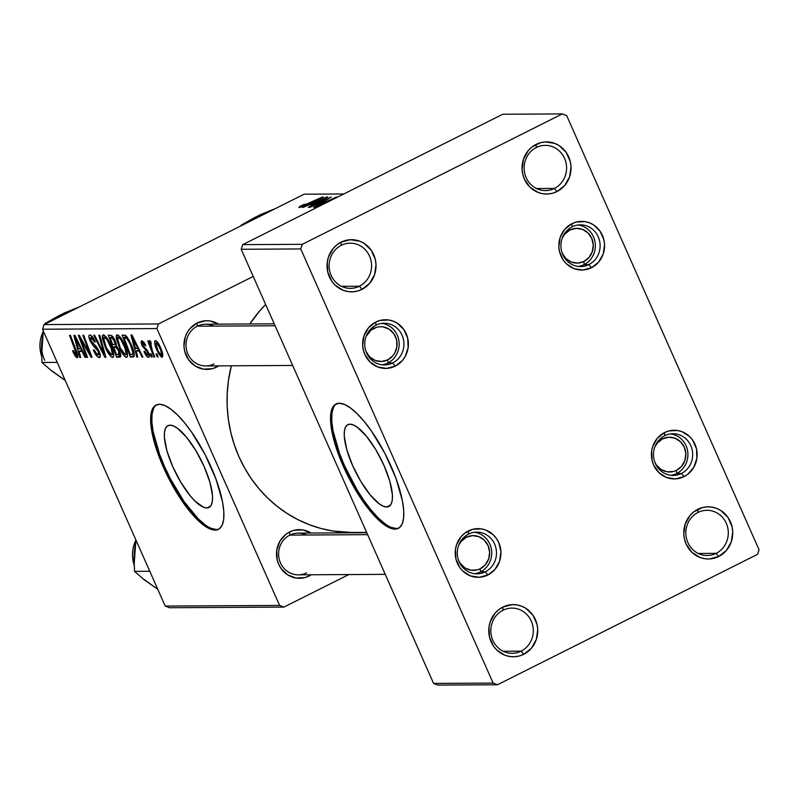 <?xml version="1.0" encoding="UTF-8"?>
<svg xmlns="http://www.w3.org/2000/svg" width="799" height="799" viewBox="0 0 799 799"><rect width="100%" height="100%" fill="white"/><g stroke="black" fill="none" stroke-linecap="round" stroke-linejoin="round"><path stroke-width="1.2" d="M521.128 651.155A22.602 21.233 89.7 0 0 531.265 621.073A22.602 21.233 89.7 0 0 503 610.256L502.801 607.1A26.077 24.499 -90.3 0 1 535.41 619.585A26.077 24.499 -90.3 0 1 523.705 654.291L521.128 651.155L503.23 651.255L521.128 651.155A22.602 21.233 -90.3 0 1 512.189 653.312A22.602 21.233 -90.3 0 1 491.355 635.694A22.602 21.233 -90.3 0 1 503 610.256A22.602 21.233 -90.3 0 1 511.939 608.099A22.602 21.233 -90.3 0 1 532.773 625.717A22.602 21.233 -90.3 0 1 521.128 651.155L523.705 654.291L519.18 656.009L514.436 656.748L509.632 656.488L504.978 655.24L496.778 649.996L493.562 646.201L489.477 636.993L489.018 626.825L490.187 621.872L495.11 613.153L498.676 609.727L502.801 607.1L512.069 604.643L516.873 604.903L521.527 606.151L525.872 608.349L532.943 615.2L537.028 624.399L537.727 629.462L536.319 639.52L531.395 648.249L523.705 654.291A26.077 24.499 -90.3 0 1 491.095 641.807A26.077 24.499 -90.3 0 1 502.801 607.1L503 610.256A22.602 21.233 89.7 0 0 492.853 640.339A22.602 21.233 89.7 0 0 521.128 651.155M716.134 553.357A22.602 21.233 89.7 0 0 726.271 523.275A22.602 21.233 89.7 0 0 698.006 512.459L697.807 509.313A26.077 24.499 -90.3 0 1 730.416 521.787A26.077 24.499 -90.3 0 1 718.71 556.504L716.134 553.357L698.236 553.457L716.134 553.357A22.602 21.233 -90.3 0 1 707.195 555.515A22.602 21.233 -90.3 0 1 686.361 537.907A22.602 21.233 -90.3 0 1 698.006 512.459A22.602 21.233 -90.3 0 1 706.945 510.311A22.602 21.233 -90.3 0 1 727.779 527.919A22.602 21.233 -90.3 0 1 716.134 553.357L718.71 556.504L709.442 558.96L704.638 558.701L699.984 557.442L691.784 552.199L686.101 544.019L684.483 539.205L683.784 534.141L685.192 524.074L690.116 515.355L693.682 511.929L702.331 507.595L707.075 506.856L711.879 507.115L716.533 508.364L720.878 510.551L727.949 517.402L732.034 526.611L732.733 531.665L731.325 541.732L726.401 550.451L718.71 556.504A26.077 24.499 -90.3 0 1 686.101 544.019A26.077 24.499 -90.3 0 1 697.807 509.313L698.006 512.459A22.602 21.233 89.7 0 0 687.859 542.541A22.602 21.233 89.7 0 0 716.134 553.357M554.416 188.424A22.602 21.233 89.7 0 0 564.553 158.342A22.602 21.233 89.7 0 0 536.289 147.525L536.089 144.379A26.077 24.499 -90.3 0 1 568.698 156.854A26.077 24.499 -90.3 0 1 557.003 191.56L554.416 188.424L536.519 188.524L554.416 188.424A22.602 21.233 -90.3 0 1 545.477 190.581A22.602 21.233 -90.3 0 1 524.643 172.974A22.602 21.233 -90.3 0 1 536.289 147.525A22.602 21.233 -90.3 0 1 545.228 145.378A22.602 21.233 -90.3 0 1 566.062 162.986A22.602 21.233 -90.3 0 1 554.416 188.424L557.003 191.56L552.479 193.278L547.724 194.017L542.921 193.767L538.266 192.509L530.067 187.266L524.384 179.086L522.766 174.262L522.067 169.208L523.475 159.141L528.399 150.422L531.964 146.996L540.613 142.661L545.367 141.922L554.816 143.43L559.16 145.618L566.241 152.469L570.316 161.678L571.015 166.731L569.607 176.799L564.683 185.518L557.003 191.56A26.077 24.499 -90.3 0 1 524.384 179.086A26.077 24.499 -90.3 0 1 536.089 144.379L536.289 147.525A22.602 21.233 89.7 0 0 526.141 177.608A22.602 21.233 89.7 0 0 554.416 188.424M359.41 286.222A22.602 21.233 89.7 0 0 369.547 256.139A22.602 21.233 89.7 0 0 341.283 245.323L341.083 242.167A26.077 24.499 -90.3 0 1 373.692 254.651A26.077 24.499 -90.3 0 1 361.997 289.358L359.41 286.222L341.513 286.322L359.41 286.222A22.602 21.233 -90.3 0 1 350.471 288.369A22.602 21.233 -90.3 0 1 329.637 270.761A22.602 21.233 -90.3 0 1 341.283 245.323A22.602 21.233 -90.3 0 1 350.222 243.166A22.602 21.233 -90.3 0 1 371.056 260.774A22.602 21.233 -90.3 0 1 359.41 286.222L361.997 289.358L357.473 291.076L352.719 291.815L347.915 291.555L343.26 290.307L335.061 285.063L331.845 281.268L327.76 272.059L327.3 261.892L328.469 256.938L333.393 248.219L336.958 244.794L341.083 242.167L350.362 239.71L359.81 241.218L364.154 243.415L371.235 250.257L375.31 259.465L376.009 264.529L374.601 274.586L369.677 283.305L361.997 289.358A26.077 24.499 -90.3 0 1 329.378 276.873A26.077 24.499 -90.3 0 1 341.083 242.167L341.283 245.323A22.602 21.233 89.7 0 0 331.136 275.405A22.602 21.233 89.7 0 0 359.41 286.222M206.791 507.984L210.646 506.057L206.791 507.984L203.375 507.205L194.986 501.063L190.332 495.919L180.974 482.506L172.764 466.676L166.931 450.826L164.384 437.373L164.474 432.209L165.493 428.374L167.391 425.997L170.097 425.188A45.763 14.222 63.4 0 1 202.676 463.35A45.763 14.222 63.4 0 1 208.958 507.495A45.763 14.222 63.4 0 1 206.791 507.984A45.763 14.222 63.4 0 1 174.202 469.822A45.763 14.222 63.4 0 1 167.93 425.677A45.763 14.222 63.4 0 1 170.097 425.188L173.503 425.967L177.488 428.304L186.557 437.253L195.905 450.666L204.115 466.496L209.947 482.346L212.504 495.799L212.404 500.963L211.395 504.798L209.498 507.175L206.791 507.984M156.684 404.743A69.553 21.613 -116.6 0 0 167.261 472.469A69.553 21.613 -116.6 0 0 216.319 529.507L215.141 530.097A69.553 21.613 63.4 0 1 165.623 472.099A69.553 21.613 63.4 0 1 156.085 405.013A69.553 21.613 63.4 0 1 159.381 404.264L164.564 405.443L170.616 408.998L177.318 414.791L184.389 422.591L191.58 432.109L205.193 454.771L216.07 479.32L222.561 502.022L223.82 511.58L223.68 519.42L222.142 525.263L219.256 528.868L215.141 530.097L209.957 528.918L203.905 525.362L197.203 519.57L190.122 511.76L182.941 502.241L169.328 479.58L163.435 467.315L154.577 443.225L151.96 432.329L150.691 422.781L150.841 414.941L152.379 409.098L155.266 405.493L159.381 404.264A69.553 21.613 63.4 0 1 208.899 462.251A69.553 21.613 63.4 0 1 218.437 529.347A69.553 21.613 63.4 0 1 215.141 530.097L216.319 529.507A69.553 21.613 -116.6 0 0 219.016 529.028M306.347 535.01A20.864 19.605 89.7 0 0 289.827 535.1L289.628 531.944A24.34 22.871 -90.3 0 1 311.051 533.043M366.791 532.733L298.077 533.113A20.864 19.605 -90.3 0 0 289.827 535.1L367.65 534.671L289.827 535.1A20.864 19.605 89.7 0 0 280.469 562.866A20.864 19.605 89.7 0 0 306.556 572.853A20.864 19.605 -90.3 0 1 298.307 574.841A20.864 19.605 -90.3 0 1 279.081 558.581A20.864 19.605 -90.3 0 1 289.827 535.1L289.628 531.944A24.34 22.871 -90.3 0 0 278.701 564.344A24.34 22.871 -90.3 0 0 309.143 575.989L311.28 574.771A24.34 22.871 -90.3 0 1 309.143 575.989L308.154 574.781L309.143 575.989L304.918 577.587L296.01 578.047L287.61 574.831L280.998 568.439L278.701 564.344L277.193 559.849L276.764 550.361L279.78 541.422L285.782 534.391L289.628 531.944L293.852 530.346L302.761 529.897L311.161 533.113M213.772 326.112A20.864 19.605 89.7 0 0 197.263 326.202L197.053 323.056A24.34 22.871 -90.3 0 1 218.477 324.144M274.217 323.835L205.503 324.214A20.864 19.605 -90.3 0 0 197.263 326.202L275.076 325.772L197.263 326.202A20.864 19.605 89.7 0 0 187.895 353.977A20.864 19.605 89.7 0 0 213.992 363.954A20.864 19.605 -90.3 0 1 205.743 365.942A20.864 19.605 -90.3 0 1 186.507 349.692A20.864 19.605 -90.3 0 1 197.263 326.202L197.053 323.056A24.34 22.871 -90.3 0 0 186.137 355.445A24.34 22.871 -90.3 0 0 216.569 367.101L218.706 365.872A24.34 22.871 -90.3 0 1 216.569 367.101L215.58 365.892L216.569 367.101L212.354 368.699L203.435 369.148L195.036 365.932L188.434 359.54L184.629 350.951L183.97 346.227L185.288 336.838L187.206 332.524L189.882 328.699L197.053 323.056L205.713 320.759L210.187 320.998L218.586 324.214M265.648 304.499A132.145 124.145 89.7 0 0 249.817 323.975L259.285 311.43L265.648 304.499M352.079 532.474L332.863 531.015L320.918 528.459L309.263 524.673L298.007 519.69L287.27 513.567L277.143 506.336L267.735 498.097L259.126 488.908L251.405 478.871L244.654 468.084L238.921 456.638L234.267 444.644L230.741 432.229L228.374 419.505L227.186 406.601L227.206 393.627L228.404 380.733L231.34 365.802A132.145 124.145 89.7 0 0 351.93 532.474L366.641 532.394M392.689 362.966A20.864 19.605 89.7 0 0 402.057 335.2A20.864 19.605 89.7 0 0 375.959 325.213L375.76 322.057A24.34 22.871 -90.3 0 1 406.202 333.712A24.34 22.871 -90.3 0 1 395.275 366.102L392.689 362.966L387.924 362.986L392.689 362.966A20.864 19.605 -90.3 0 1 384.449 364.953A20.864 19.605 -90.3 0 1 365.213 348.694A20.864 19.605 -90.3 0 1 375.959 325.213A20.864 19.605 -90.3 0 1 384.209 323.225A20.864 19.605 -90.3 0 1 403.445 339.475A20.864 19.605 -90.3 0 1 392.689 362.966L395.275 366.102L386.616 368.399L377.797 366.991L370.147 362.087L364.833 354.456L363.335 349.952L362.676 345.238L363.994 335.84L368.589 327.7L375.76 322.057L379.984 320.459L388.893 320.009L393.248 321.178L397.293 323.225L403.904 329.607L407.71 338.207L408.139 347.695L405.123 356.624L402.446 360.459L395.275 366.102A24.34 22.871 -90.3 0 1 364.833 354.456A24.34 22.871 -90.3 0 1 375.76 322.057L375.959 325.213A20.864 19.605 89.7 0 0 366.601 352.978A20.864 19.605 89.7 0 0 392.689 362.966M485.263 571.854A20.864 19.605 89.7 0 0 494.621 544.089A20.864 19.605 89.7 0 0 468.534 534.102L468.334 530.955A24.34 22.871 -90.3 0 1 498.776 542.601A24.34 22.871 -90.3 0 1 487.849 575L485.263 571.854L480.499 571.884L485.263 571.854A20.864 19.605 -90.3 0 1 477.013 573.842A20.864 19.605 -90.3 0 1 457.777 557.592A20.864 19.605 -90.3 0 1 468.534 534.102A20.864 19.605 -90.3 0 1 476.783 532.114A20.864 19.605 -90.3 0 1 496.009 548.374A20.864 19.605 -90.3 0 1 485.263 571.854L487.849 575L479.19 577.287L470.361 575.879L462.711 570.985L459.705 567.44L455.899 558.851L455.47 549.362L456.559 544.738L461.153 536.598L464.479 533.402L472.549 529.347L481.467 528.898L485.812 530.067L493.462 534.96L496.469 538.506L498.776 542.601L500.933 551.819L499.615 561.208L495.02 569.347L487.849 575A24.34 22.871 -90.3 0 1 457.408 563.345A24.34 22.871 -90.3 0 1 468.334 530.955L468.534 534.102A20.864 19.605 89.7 0 0 459.165 561.867A20.864 19.605 89.7 0 0 485.263 571.854M681.447 473.467A20.864 19.605 89.7 0 0 690.815 445.702A20.864 19.605 89.7 0 0 664.718 435.715L664.518 432.569A24.34 22.871 -90.3 0 1 694.96 444.214A24.34 22.871 -90.3 0 1 684.034 476.613L681.447 473.467L676.683 473.497L681.447 473.467A20.864 19.605 -90.3 0 1 673.197 475.455A20.864 19.605 -90.3 0 1 653.972 459.205A20.864 19.605 -90.3 0 1 664.718 435.715A20.864 19.605 -90.3 0 1 672.968 433.727A20.864 19.605 -90.3 0 1 692.204 449.987A20.864 19.605 -90.3 0 1 681.447 473.467L684.034 476.613L675.375 478.901L666.556 477.492L658.905 472.599L653.592 464.958L652.084 460.464L651.654 450.976L652.753 446.351L657.347 438.212L664.518 432.569L668.743 430.961L677.652 430.511L681.996 431.68L689.647 436.574L692.653 440.119L696.468 448.708L696.898 458.197L693.882 467.135L687.879 474.167L684.034 476.613A24.34 22.871 -90.3 0 1 653.592 464.958A24.34 22.871 -90.3 0 1 664.518 432.569L664.718 435.715A20.864 19.605 89.7 0 0 655.36 463.48A20.864 19.605 89.7 0 0 681.447 473.467M588.883 264.579A20.864 19.605 89.7 0 0 598.241 236.814A20.864 19.605 89.7 0 0 572.154 226.826L571.944 223.67A24.34 22.871 -90.3 0 1 602.386 235.325A24.34 22.871 -90.3 0 1 591.47 267.715L588.883 264.579L584.119 264.599L588.883 264.579A20.864 19.605 -90.3 0 1 580.633 266.566A20.864 19.605 -90.3 0 1 561.397 250.307A20.864 19.605 -90.3 0 1 572.154 226.826A20.864 19.605 -90.3 0 1 580.404 224.839A20.864 19.605 -90.3 0 1 599.63 241.088A20.864 19.605 -90.3 0 1 588.883 264.579L591.47 267.715L582.811 270.012L573.982 268.604L566.331 263.7L563.325 260.164L559.52 251.575L558.861 246.851L560.179 237.453L564.773 229.313L571.944 223.67L576.169 222.072L585.088 221.623L589.432 222.791L593.487 224.839L600.089 231.221L603.894 239.82L604.553 244.544L603.235 253.932L598.641 262.072L591.47 267.715A24.34 22.871 -90.3 0 1 561.028 256.07A24.34 22.871 -90.3 0 1 571.944 223.67L572.154 226.826A20.864 19.605 89.7 0 0 562.786 254.591A20.864 19.605 89.7 0 0 588.883 264.579M386.686 506.985L390.541 505.048L386.686 506.985L383.27 506.206L379.285 503.869L370.227 494.921L360.868 481.507L352.659 465.667L346.836 449.817L344.279 436.374L344.369 431.21L345.388 427.365L347.285 424.998L349.992 424.179A45.763 14.222 63.4 0 1 382.571 462.341A45.763 14.222 63.4 0 1 388.853 506.496A45.763 14.222 63.4 0 1 386.686 506.985A45.763 14.222 63.4 0 1 354.097 468.823A45.763 14.222 63.4 0 1 347.825 424.678A45.763 14.222 63.4 0 1 349.992 424.179L353.398 424.958L357.383 427.305L366.451 436.244L375.8 449.657L384.019 465.497L389.842 481.348L392.399 494.801L392.299 499.964L391.29 503.799L389.393 506.176L386.686 506.985M336.579 403.745A69.553 21.613 -116.6 0 0 347.156 471.47A69.553 21.613 -116.6 0 0 396.224 528.509L395.036 529.098A69.553 21.613 63.4 0 1 345.518 471.1A69.553 21.613 63.4 0 1 335.979 404.004A69.553 21.613 63.4 0 1 339.275 403.255L344.459 404.444L350.511 407.999L357.213 413.792L364.284 421.592L371.475 431.11L385.088 453.772L395.964 478.321L402.456 501.023L403.715 510.571L403.575 518.421L402.037 524.254L399.15 527.859L395.036 529.098L389.852 527.909L383.8 524.354L377.098 518.571L362.836 501.243L349.223 478.581L338.347 454.032L334.471 442.227L331.855 431.33L330.586 421.782L330.736 413.932L332.274 408.099L335.161 404.494L339.275 403.255A69.553 21.613 63.4 0 1 388.793 461.253A69.553 21.613 63.4 0 1 398.331 528.349A69.553 21.613 63.4 0 1 395.036 529.098L396.224 528.509A69.553 21.613 -116.6 0 0 398.911 528.019M348.803 574.561L283.925 607.09L169.558 607.729L165.203 606.071L279.58 605.432L156.894 328.579L42.527 329.218L165.203 606.071L169.558 607.729L283.925 607.09L348.803 574.561M136.14 351.061L137.778 357.073L136.839 357.083L130.946 335.031L132.005 335.031L142.911 357.043L142.042 357.053L139.096 351.041L136.14 351.061L139.096 351.041L142.042 357.053L142.911 357.043L132.005 335.031L130.946 335.031L136.839 357.083L137.778 357.073L136.14 351.061L139.186 349.533L136.14 351.061M119.93 357.173C121.198 356.654 120.989 354.366 119.291 350.312L120.639 356.634L116.584 357.193L108.235 335.161L111.69 335.51L114.307 338.936L116.185 343.65L116.284 345.867L119.291 350.312L116.284 345.867L115.046 340.494L111.69 335.51L108.235 335.161L116.584 357.193L120.269 357.093M77.263 357.692C78.282 357.163 78.052 355.096 76.574 351.52L70.452 335.37L69.573 335.38L75.486 350.971L76.225 350.601L75.486 350.971L76.175 355.126L73.338 350.551L72.589 350.841L73.408 352.848L77.263 357.692L77.773 357.443L76.664 357.543L75.386 356.374L72.589 350.841L73.338 350.551L75.725 354.936L76.404 355.036L76.534 354.297L69.573 335.38L70.452 335.37L77.343 353.717L77.553 357.632M82.507 343.91L87.57 357.353L86.692 357.363L78.362 335.33L79.271 335.32L89.947 353.997L82.826 335.3L83.705 335.3L92.045 357.333L91.136 357.333L80.469 338.686L82.507 343.91L80.469 338.686L91.136 357.333L92.045 357.333L83.705 335.3L82.826 335.3L89.947 353.997L79.271 335.32L78.362 335.33L86.692 357.363L87.57 357.353L82.507 343.91M99.256 357.572C100.764 357.383 100.684 355.215 99.006 351.091L100.235 354.836L99.715 357.483L97.218 356.534L94.771 353.008L93.373 350.132L94.122 349.862L97.118 354.586L98.696 354.806L98.796 352.878L97.158 349.383L92.824 345.198L90.447 341.543L88.869 336.509L89.118 335.32L90.117 335.001L92.394 336.719L95.341 341.832L94.572 342.062L92.594 338.616L91.136 337.568L90.307 338.287L91.186 341.243L96.609 346.876L99.006 351.091L94.632 344.938L93.233 345.647L98.237 351.3L98.177 354.996L95.78 353.108L94.122 349.862L93.373 350.132C95.441 354.856 97.398 357.333 99.256 357.572L99.725 357.483M99.785 335.21L105.897 357.253L104.799 357.253L93.763 335.24L94.632 335.24L104.09 354.107L98.846 335.21L99.785 335.21L98.846 335.21L104.09 354.107L94.632 335.24L93.763 335.24L104.799 357.253L105.897 357.253L99.785 335.21M103.391 334.901L102.382 338.237L105.808 336.529L102.382 338.237L105.558 347.994L106.277 347.635L105.558 347.994C107.955 353.418 110.312 356.584 112.649 357.503C114.407 355.954 113.728 351.69 110.612 344.689L113.608 354.007L113.668 356.234L112.849 357.483L110.582 356.254L107.216 351.35L102.562 339.295L102.392 335.79L103.051 334.961L104.13 335.101L107.016 338.067L110.612 344.689C108.195 339.106 105.788 335.85 103.391 334.901L102.951 335.001M155.425 340.634C154.057 341.862 154.646 345.268 157.213 350.851L157.922 350.501L157.213 350.851L162.097 357.223C163.405 355.984 162.846 352.689 160.419 347.315L162.656 353.787L162.257 357.203L161.018 356.744L158.352 353.188L154.856 344.159L154.597 341.582L155.935 340.754L157.922 342.731L160.419 347.315C158.741 343.44 157.073 341.213 155.425 340.634L155.076 340.704M79.061 351.38L80.699 357.393L79.76 357.393L73.878 335.35L74.936 335.35L85.833 357.363L84.964 357.363L82.017 351.36L79.061 351.38L82.017 351.36L84.964 357.363L85.833 357.363L74.936 335.35L73.878 335.35L79.76 357.393L80.699 357.393L79.061 351.38L82.117 349.852L79.061 351.38M117.253 334.821L116.245 338.167L119.67 336.449L116.245 338.167L119.431 347.915L120.14 347.555L119.431 347.915C121.818 353.338 124.175 356.504 126.512 357.423C128.269 355.875 127.59 351.61 124.474 344.609L127.47 353.927L127.53 356.154L126.711 357.403L124.444 356.174L121.078 351.27L116.424 339.215L116.255 335.71L116.914 334.881L117.992 335.021L120.879 337.987L124.474 344.609C122.057 339.036 119.65 335.77 117.253 334.821L116.814 334.921M134.022 356.564L130.447 357.113L122.097 335.081L125.713 335.57L129.118 340.084L133.203 349.632L134.292 354.496L134.022 356.564C134.602 353.857 133.613 349.692 131.076 344.069L125.373 335.35L122.097 335.081L130.447 357.113L134.042 356.534L132.924 357.103M148.564 357.303C149.753 357.263 149.753 355.715 148.554 352.649L146.836 349.742L143.301 346.217L142.572 342.711L143.81 342.092L142.572 342.711L145.108 345.847L145.847 345.558L141.723 340.714L141.922 345.278L142.631 344.918L141.922 345.278L145.468 349.932L146.527 349.403L145.468 349.932L146.976 351.44L147.735 351.051L146.976 351.44L147.775 352.838L148.484 352.479L147.775 352.838L147.725 355.295L144.699 351.3L144.09 351.89C145.698 355.365 147.186 357.173 148.564 357.303L149.283 356.943L148.125 357.233L146.726 356.244L143.96 351.59L144.699 351.3L147.346 355.205L148.075 355.165L148.145 353.887L146.976 351.44L142.312 346.087L141.033 342.531L141.553 340.724L143.69 341.942L145.847 345.558L145.108 345.847L142.821 342.751L142.322 344.039L143.381 346.347L148.175 351.85L149.423 355.425L148.984 357.213M151.031 353.847L152.219 356.993L151.351 356.993L150.142 353.847L151.031 353.847L150.142 353.847L151.351 356.993L152.219 356.993L151.031 353.847M156.874 353.817L158.072 356.963L157.203 356.963L155.985 353.817L156.874 353.817L155.985 353.817L157.203 356.963L158.072 356.963L156.874 353.817M149.713 340.664L149.902 344.269L150.402 344.019L149.902 344.269L148.654 340.953L147.775 340.963L153.847 356.983L154.726 356.983L152.329 350.571L154.726 356.983L153.847 356.983L147.775 340.963L148.654 340.953L149.902 344.269L149.423 341.083L150.562 341.243L151.321 343.75L150.492 343.33L150.492 344.769L152.329 350.571L150.661 343.24L151.321 343.75L150.562 341.243L149.603 340.704M158.452 323.955L44.085 324.594L304.089 194.197L343.76 193.977L304.089 194.197L44.085 324.594L42.527 329.218L165.203 606.071L279.58 605.432L283.925 607.09L279.58 605.432L156.894 328.579L158.452 323.955L156.894 328.579L42.527 329.218L44.085 324.594L158.452 323.955L253.213 276.434L158.452 323.955M301.772 206.332L302.002 206.851L301.772 206.332L305.258 204.184L304.119 204.324L298.956 207.221L302.591 206.631L323.325 197.023L303.61 205.812L301.642 206.132L305.258 204.184L302.152 205.273C299.295 206.701 298.347 207.46 299.295 207.55L307.136 204.634L322.446 197.033L301.573 206.282L301.852 206.901M303.131 207.39L309.792 204.564L312.749 204.544L308.264 207.36L327.8 197.003L302.192 207.4L309.792 204.564L312.749 204.544L308.264 207.36L327.8 197.003L326.741 197.003L303.131 207.39M310.002 207.36L328.689 198.561L314.476 207.331L336.569 196.953L316.983 205.762L331.235 196.983L309.123 207.36L328.689 198.561L313.568 207.34L336.569 196.953L316.983 205.762L331.235 196.983L310.002 207.36M759.05 549.732L566.661 115.585L562.316 113.917L302.302 244.314L242.736 244.644L502.751 114.247L562.316 113.917L302.302 244.314L300.744 248.938L241.178 249.268L433.567 683.415L493.133 683.085L300.744 248.938L493.133 683.085L497.477 684.753L437.912 685.083L433.567 683.415L437.912 685.083L497.477 684.753L757.492 554.356L497.477 684.753L493.133 683.085L433.567 683.415L241.178 249.268L300.744 248.938L302.302 244.314L242.736 244.644L241.178 249.268L242.736 244.644L502.751 114.247L562.316 113.917L566.661 115.585L759.05 549.732L757.492 554.356L759.05 549.732M333.463 407.51L331.915 413.343L331.775 421.183L333.033 430.741L339.525 453.442L344.509 465.717L356.993 489.787L364.014 500.653L371.205 510.171L378.287 517.972L384.978 523.764M391.031 527.32L396.224 528.509M153.558 408.509L152.02 414.341L151.88 422.192L153.138 431.74L159.63 454.441L164.614 466.716L170.507 478.991L184.12 501.652L198.382 518.98L205.083 524.763M211.136 528.319L216.319 529.507M312.689 203.345L325.033 198.472L315.206 203.685L312.689 203.345L313.288 204.704L312.689 203.345L324.893 198.142L315.046 203.336L312.689 203.345M157.962 350.601C156.095 346.566 155.535 343.91 156.274 342.631L157.413 342.062L156.274 342.631L159.55 347.315L160.259 346.956L159.55 347.315C161.348 351.25 161.897 353.887 161.218 355.225L157.962 350.601L160.459 354.796L161.328 355.195L161.648 354.247L160.549 349.812L157.952 344.249L156.444 342.661L155.805 343.56L157.962 350.601M157.383 342.032L156.274 342.631M162.786 354.436L161.218 355.225M106.477 348.094L103.82 339.935L104.499 337.478L105.987 336.729L104.499 337.478C106.217 338.187 107.925 340.514 109.643 344.459L110.342 344.099L109.643 344.459C112.13 349.942 112.769 353.438 111.57 354.926L106.477 348.094L110.412 354.327L111.72 354.906L112.289 353.777L111.021 347.905L107.086 339.765L104.749 337.518L103.75 338.956L106.477 348.094M105.937 336.679L104.499 337.478M113.598 353.977L111.57 354.926M105.768 356.773L104.799 357.253L105.768 356.773M104.919 353.697L104.09 354.107L104.919 353.697M103.67 349.203L102.811 349.632L103.67 349.203M100.085 354.147L98.177 354.996M98.946 350.951L98.237 351.3L98.946 350.951M97.967 348.973L97.158 349.383L97.967 348.973M96.339 346.556L94.981 347.235L96.339 346.556M89.868 334.981C88.479 335.111 88.559 337.068 90.117 340.833L90.836 340.474L90.117 340.833L93.233 345.647L94.632 344.938L90.926 340.694L90.976 337.548L94.572 342.062L95.131 341.343C93.233 337.338 91.486 335.21 89.868 334.981L89.418 335.071M95.281 341.702L94.572 342.062L95.281 341.702M95.061 341.203L94.352 341.553L95.061 341.203M92.464 336.808L90.976 337.548L92.464 336.808M92.404 336.739L90.976 337.548M87.431 356.983L86.692 357.363L87.431 356.983M90.657 353.637L89.947 353.997L90.657 353.637M88.449 347.835L87.69 348.214L88.449 347.835M91.905 356.943L91.136 357.333L91.905 356.943M84.504 344.329L83.795 344.679L84.504 344.329M81.059 338.396L80.469 338.686L81.059 338.396M73.408 352.848L74.117 352.489L73.408 352.848M77.573 354.466L76.175 355.126M76.434 354.996L77.563 354.426M80.589 356.983L79.76 357.393L80.589 356.983M85.663 357.013L84.964 357.363L85.663 357.013M82.697 351.021L82.017 351.36L82.697 351.021M78.392 348.803L75.346 337.757L75.975 337.448L75.346 337.757L78.002 343.25L78.682 342.911L78.002 343.25L80.759 348.793L81.428 348.454L78.392 348.803L80.759 348.793L75.346 337.757L78.392 348.803M120.739 355.116L116.584 357.193L120.739 355.116M115.106 343.67L112.969 338.426L110.092 337.727L112.699 344.599L110.092 337.727L112.679 336.429L110.092 337.727L113.098 336.958L111.58 337.727L114.227 340.594L114.936 340.234L114.227 340.594L115.106 343.67L116.065 343.19L114.107 344.589L112.699 344.599L114.457 344.559L115.106 343.67L114.107 344.589M118.921 354.486L118.901 351.53L117.253 348.184L116.105 347.255L113.668 347.175L116.484 354.616L113.668 347.175L116.284 345.867L113.668 347.175L116.924 346.446L115.505 347.166L118.402 350.252L119.101 349.902L118.402 350.252L118.921 354.486L120.469 353.697L116.484 354.616L118.112 354.606M120.339 348.014L117.683 339.855L118.362 337.398L119.85 336.649L118.362 337.398C120.08 338.107 121.788 340.434 123.505 344.379L124.215 344.019L123.505 344.379C125.992 349.872 126.632 353.358 125.433 354.846L120.339 348.014L124.274 354.247L125.583 354.826L126.152 353.697L124.884 347.825L120.949 339.685L118.612 337.438L117.613 338.886L120.339 348.014M119.8 336.599L118.362 337.398M127.47 353.897L125.433 354.846M137.668 356.664L136.839 357.083L137.668 356.664M142.741 356.704L142.042 357.053L142.741 356.704M139.775 350.711L139.096 351.041L139.775 350.711M135.47 348.484L132.424 337.438L133.053 337.128L132.424 337.438L135.081 342.931L135.76 342.591L135.081 342.931L137.837 348.474L138.497 348.134L135.47 348.484L137.837 348.474L132.424 337.438L135.47 348.484M134.322 355.175L130.447 357.113L134.322 355.175M130.357 354.536L123.955 337.657L126.552 336.349L123.955 337.657L126.941 336.788L125.213 337.647L127.49 337.498L126.472 338.017L130.147 343.94L130.856 343.58L130.147 343.94C133.073 350.421 133.513 353.947 131.465 354.526L130.357 354.536L132.564 354.137L132.834 352.339L130.147 343.94L126.941 338.426L123.955 337.657L130.357 354.536M134.142 353.418L131.465 354.526M144.09 351.89L144.809 351.53L144.09 351.89M149.253 354.596L147.725 355.295M143.78 342.062L142.572 342.711M152.08 356.634L151.351 356.993L152.08 356.634M157.932 356.604L157.203 356.963L157.932 356.604M458.726 560.798A17.388 16.34 -90.3 0 0 480.289 568.728L485.412 564.693L488.698 558.881L489.637 552.179L488.099 545.587L484.304 540.134L478.841 536.638L472.539 535.63L466.356 537.268A17.388 16.34 -90.3 0 0 458.646 545.367L461.233 541.303L466.356 537.268L465.378 536.089L466.356 537.268A17.388 16.34 -90.3 0 1 488.099 545.587A17.388 16.34 -90.3 0 1 480.289 568.728L480.499 571.884A20.864 19.605 89.7 0 0 491.475 549.642A20.864 19.605 89.7 0 0 474.396 532.284A20.864 19.605 -90.3 0 1 491.475 549.642A20.864 19.605 -90.3 0 1 480.499 571.884A20.864 19.605 -90.3 0 1 474.626 573.702A20.864 19.605 89.7 0 0 480.499 571.884L480.289 568.728L477.273 569.877L470.911 570.196L464.908 567.899L460.194 563.335L458.546 560.409M41.428 353.667L41.688 343.001A33.848 31.8 89.7 0 0 44.624 360.239M43.276 331.325A31.301 29.403 89.7 0 0 41.508 355.935M52.005 370.866L65.228 380.464L51.486 370.736L41.967 362.466L57.218 362.376L41.967 362.466L41.418 348.114L43.326 331.036M44.824 324.224L45.004 323.515L46.252 323.505L45.004 323.515L59.815 315.196L79.461 306.856L64.28 313.018L45.004 323.515M42.307 338.616L41.618 347.425M41.967 362.466L51.486 370.736L58.826 375.9M41.688 343.001L43.076 332.374M372.813 327.2L373.782 328.379A17.388 16.34 -90.3 0 1 395.525 336.699A17.388 16.34 -90.3 0 1 387.725 359.84L387.924 362.986A20.864 19.605 89.7 0 0 398.911 340.754A20.864 19.605 89.7 0 0 381.832 323.395A20.864 19.605 -90.3 0 1 398.911 340.754A20.864 19.605 -90.3 0 1 387.924 362.986A20.864 19.605 -90.3 0 1 382.062 364.813A20.864 19.605 89.7 0 0 387.924 362.986L387.725 359.84L392.848 355.805L394.756 353.068L396.913 346.686L396.604 339.905L393.887 333.772L389.163 329.208L383.17 326.911L379.964 326.741L376.798 327.23L371.036 330.127L366.072 336.469A17.388 16.34 -90.3 0 1 373.782 328.379L372.813 327.2M365.982 351.52L369.777 356.973L375.24 360.469L381.542 361.478L387.725 359.84A17.388 16.34 -90.3 0 1 366.162 351.91M144.569 579.754L157.803 589.352L144.05 579.625L134.532 571.355L149.783 571.275L134.532 571.355L133.992 557.013L135.9 539.934L134.092 565.253M134.871 547.515L134.182 556.314M134.532 571.355L144.05 579.625L151.391 584.798M135.84 540.214A31.301 29.403 89.7 0 0 134.072 564.823M133.992 562.566L134.262 551.889L135.65 541.273M654.741 462.022L656.379 464.948L661.103 469.512L667.095 471.81L673.467 471.49L676.483 470.341L676.683 473.497A20.864 19.605 89.7 0 0 687.659 451.265A20.864 19.605 89.7 0 0 670.591 433.897A20.864 19.605 -90.3 0 1 687.659 451.265A20.864 19.605 -90.3 0 1 676.683 473.497A20.864 19.605 -90.3 0 1 670.82 475.315A20.864 19.605 89.7 0 0 676.683 473.497L676.483 470.341A17.388 16.34 -90.3 0 1 654.92 462.411M662.541 438.881L661.572 437.702L662.541 438.881L657.417 442.916L654.83 446.971A17.388 16.34 -90.3 0 1 662.541 438.881A17.388 16.34 -90.3 0 1 684.284 447.21A17.388 16.34 -90.3 0 1 676.483 470.341L681.607 466.316L684.883 460.494L685.832 453.792L684.284 447.21L680.488 441.747L675.025 438.252L668.723 437.243L662.541 438.881M562.166 253.133L565.962 258.586L571.425 262.082L577.727 263.091L583.909 261.453A17.388 16.34 -90.3 0 0 591.719 238.312A17.388 16.34 -90.3 0 0 569.967 229.992L568.998 228.814L569.967 229.992L564.853 234.027L562.266 238.082A17.388 16.34 -90.3 0 1 569.967 229.992L576.159 228.354L582.461 229.363L587.924 232.859L591.719 238.312L593.258 244.893L592.319 251.605L589.033 257.418L583.909 261.453L584.119 264.599A20.864 19.605 89.7 0 0 595.095 242.367A20.864 19.605 89.7 0 0 578.017 225.008A20.864 19.605 -90.3 0 1 595.095 242.367A20.864 19.605 -90.3 0 1 584.119 264.599A20.864 19.605 -90.3 0 1 578.246 266.427A20.864 19.605 89.7 0 0 584.119 264.599L583.909 261.453A17.388 16.34 -90.3 0 1 562.346 253.523M241.018 225.837L241.188 225.128L242.437 225.118L241.188 225.128L256 216.809L275.645 208.469L260.474 214.631L241.188 225.128M114.716 344.459L116.195 343.72M118.871 354.506L120.469 353.707M385.238 574.361L298.307 574.841M43.316 331.016L41.528 356.354M52.804 371.765L50.697 370.107M205.743 365.942L292.664 365.463M145.368 580.653L143.271 579.005"/></g></svg>
